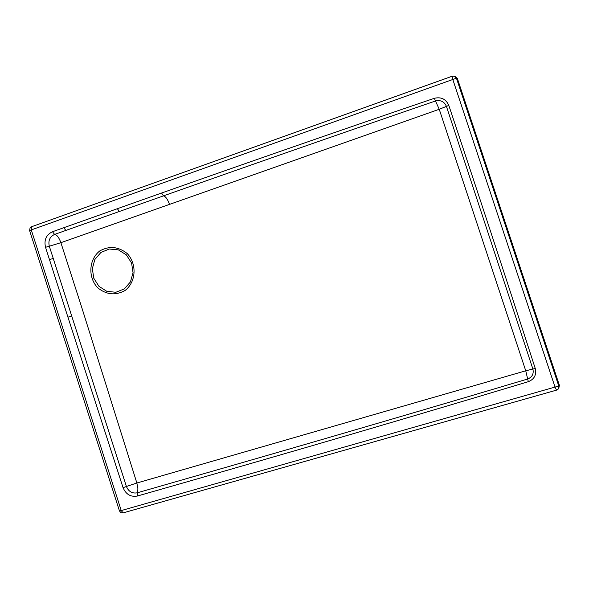 <?xml version="1.0" encoding="UTF-8"?>
<svg xmlns="http://www.w3.org/2000/svg" width="589" height="589" viewBox="0 0 589 589"><rect width="100%" height="100%" fill="white"/><g stroke="black" fill="none" stroke-linecap="round" stroke-linejoin="round"><path stroke-width="0.88" d="M81.341 306.17L60.888 242.69L439.239 109.274L525.749 370.798L136.862 483.009L81.341 306.17M123.241 512.85L556.553 390.124L558.762 388.438L559.388 385.331L457.314 78.33L454.796 76.187L452.227 76.195L452.72 79.22L555.14 387.385L556.553 390.124L558.151 389.123L558.777 386.016L121.238 510.582L31.232 229.762L31.431 226.787L452.19 76.224M119.663 510.722L121.238 510.582L123.13 512.894L120.892 512.651L119.449 510.906M29.59 230.513L456.438 78.19L453.92 76.04L452.227 76.195L31.431 226.787L30.113 227.729L29.59 230.513L119.449 510.899M448.811 105.416L446.433 106.381L532.89 369.038L525.749 370.798L527.663 379.021C532.198 377.159 533.936 373.831 532.89 369.038L535.261 368.493C506.187 278.619 477.377 190.932 448.811 105.416C445.969 99.07 441.146 96.699 434.343 98.304C335.855 131.796 229.342 169.065 161.57 193.037L117.351 208.705L119.383 211.473L163.484 195.865L161.57 193.037M123.064 487.67L67.941 317.184L71.718 316.013L53.253 258.468L126.414 486.492L136.862 483.009L137.9 488.708L137.34 496.041C130.706 497.182 125.943 494.392 123.064 487.67L126.414 486.492C128.593 491.579 132.194 493.685 137.222 492.816C236.631 464.331 363.141 428.012 527.663 379.021L528.348 381.672C534.341 379.22 536.645 374.825 535.261 368.493M49.461 259.587L53.253 258.468L49.299 246.202L60.888 242.69C58.974 237.47 56.875 234.716 54.586 234.422C49.822 236.704 48.062 240.636 49.299 246.202L45.53 247.299L67.941 317.184M52.502 231.727L63.767 227.722L65.858 230.432L119.383 211.473L54.586 234.422L52.502 231.727C46.207 234.753 43.88 239.944 45.53 247.299M434.343 98.304L435.485 100.991C337.254 134.712 231.05 171.966 163.484 195.865C165.656 196.439 167.681 199.31 169.551 204.493M446.433 106.381L439.239 109.274L435.485 100.991C440.638 99.784 444.283 101.58 446.433 106.381M98.959 286.328L93.791 278.244L92.333 268.658L94.873 259.462L100.925 252.453L109.311 249.022L118.389 249.876L126.34 254.86L131.575 263.003L133.048 272.663L130.441 281.925L124.308 288.919L115.878 292.269L106.837 291.341L98.959 286.328M97.583 287.69C106.329 294.78 115.488 295.715 125.052 290.502C136.074 282.05 137.163 264.144 127.253 253.579C118.389 246.526 109.208 245.657 99.71 250.98C88.836 259.513 87.835 277.176 97.583 287.69M457.314 78.33L456.438 78.19L558.777 386.016L559.388 385.331M137.34 496.041C236.844 467.629 363.722 431.244 528.348 381.672M63.767 227.722L117.351 208.705"/></g></svg>
